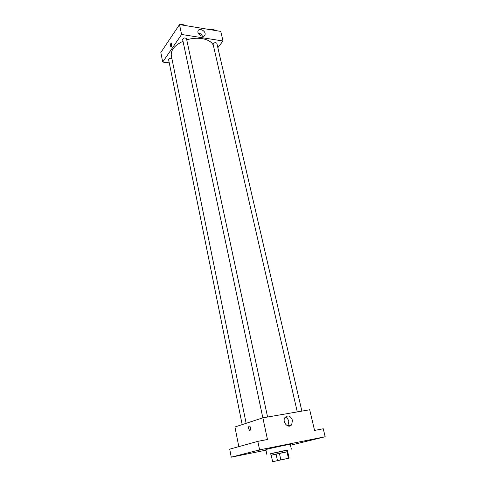 <?xml version="1.0" encoding="UTF-8"?>
<svg xmlns="http://www.w3.org/2000/svg" width="486" height="486" viewBox="0 0 486 486"><rect width="100%" height="100%" fill="white"/><g stroke="black" fill="none" stroke-linecap="round" stroke-linejoin="round"><path stroke-width="0.73" d="M285.993 458.82L274.712 461.244L285.993 458.82M288.429 458.262L272.61 461.7L289.109 458.134L288.429 458.262L286.995 451.755L279.401 453.329L280.817 459.884M287.682 451.658L289.109 458.134L287.682 451.652L286.995 451.755M279.401 453.329L271.231 455.212L272.61 461.7M287.688 451.682L271.237 455.236M271.036 455.254L270.69 453.638L287.524 450L287.876 451.615M276.054 454.064L277.457 460.613M270.72 453.778L287.554 450.139M266.863 454.465L265.848 449.629C265.089 449.422 290.883 443.846 290.276 444.344L291.351 449.173M261.389 449.678L257.732 450.516L261.389 449.678M318.239 438.281L314.612 439.119L318.239 438.281M295.531 443.961L292.129 444.739L295.531 443.961M240.248 455.096L236.816 455.88L240.248 455.096M290.47 445.225L325.17 436.75L259.591 449.884L231.263 457.168L265.964 450.17M325.17 436.75L323.263 428.761L314.557 430.438L309.704 409.765L262.871 417.839L267.464 439.496L257.823 441.355L229.714 449.155L231.263 457.168M262.871 417.839L234.932 426.981L238.82 446.628M257.823 441.355L259.591 449.884M292.457 420.269L291.691 424.673C288.514 429.387 281.607 421.781 285.075 417.377C288.125 414.868 290.585 415.834 292.457 420.269M250.053 430.383L249.549 430.31C248.091 428.057 248.127 426.629 249.652 426.034C250.946 427.65 251.08 429.095 250.053 430.383L249.549 430.31C248.091 428.057 248.127 426.629 249.652 426.034M285.227 417.188C287.026 417.808 288.216 419.205 288.787 421.374L287.87 425.943M246.135 423.318L171.321 55.75C170.647 50.179 174.541 45.35 183.009 41.267M186.758 39.876C198.707 36 212.06 39.39 213.573 46.285M301.879 411.113L216.847 43.345C215.96 42.349 214.776 42.41 213.299 43.54L213.105 44.244L297.274 411.909M242.174 424.612L168.624 59.687C169 58.46 170.076 58.034 171.862 58.405M262.841 417.845L182.645 39.524C183.617 37.78 184.905 37.507 186.503 38.71L267.579 417.024M217.85 47.671L223.013 40.994L181.6 34.476L162.713 62.044L169.274 62.913M223.013 40.994L220.759 31.408L179.504 24.592L160.83 52.524L162.713 62.044M179.504 24.592L181.6 34.476M205.141 33.485L205.074 35.004C203.962 38.57 196.605 34.227 198.051 30.843C198.889 28.012 204.557 30.144 205.141 33.485M171.43 46.328L170.768 46.601C170.124 44.815 170.361 43.643 171.491 43.084L171.43 46.328L170.768 46.601C170.124 44.815 170.367 43.643 171.491 43.084M198.167 32.908C200.183 33.267 201.641 34.403 202.534 36.31M214.994 30.46L214.903 30.065L212.011 29.585L211.489 29.877M212.011 29.585L212.103 29.98M210.803 29.768C212.06 29.16 213.026 29.19 213.694 29.865M184.741 25.454L184.656 25.059L181.612 24.555L181.09 24.853M181.612 24.555L181.697 24.956M180.464 24.75C181.734 24.124 182.736 24.16 183.477 24.859M288.022 425.748L291.691 424.673M204.454 35.855L205.074 35.004"/></g></svg>
